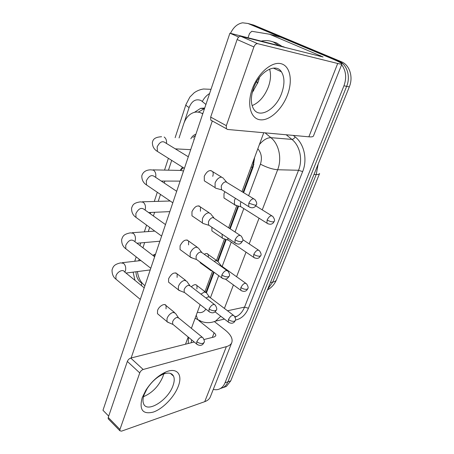 <?xml version="1.0" encoding="UTF-8"?>
<svg xmlns="http://www.w3.org/2000/svg" width="454" height="454" viewBox="0 0 454 454"><rect width="100%" height="100%" fill="white"/><g stroke="black" fill="none" stroke-linecap="round" stroke-linejoin="round"><path stroke-width="0.68" d="M202.739 113.892L201.848 113.347C199.306 111.99 196.684 111.69 193.972 112.45C189.244 114.022 185.828 117.79 183.734 123.749L179.063 137.959M243.077 192.297L252.373 167.22L253.247 164.212L253.826 159.592M206.031 292.24L213.573 271.895M217.614 260.982L225.638 239.337M229.684 228.424L237.97 206.076M137.448 271.583C138.322 277.916 140.814 282.615 144.922 285.679M171.691 160.381L168.468 170.182M164.887 181.072L164.24 183.041M160.495 194.431L158.213 201.366M154.621 212.29L153.407 215.979M149.667 227.363L148.282 231.568M144.667 242.549L142.942 247.81M139.191 259.217L138.657 260.829M180.17 170.415L182.48 167.151M152.816 255.341L155.557 254.081M190.487 150.291L190.22 149.638M190.839 138.788C192.042 136.484 193.654 134.991 195.663 134.305L195.89 134.242M341.635 64.678C346.044 70.728 346.816 77.765 343.956 85.789L225.019 382.801L227.897 381.837C226.892 384.3 225.439 386.144 223.544 387.37L220.15 388.658L223.544 387.37C225.439 386.144 226.892 384.3 227.897 381.837L346.646 86.339L227.897 381.837L230.751 380.883L226.398 386.394L223.022 387.676M230.53 33.341C233.367 27.291 237.397 23.778 242.606 22.802L247.975 23.483L336 60.388L338.718 61.08C346.964 64.252 350.846 76.448 346.646 86.339C350.846 76.448 346.964 64.252 338.718 61.08L250.892 24.295L338.718 61.08L341.402 61.755C349.625 64.916 353.49 77.049 349.308 86.879L230.751 380.883M251.363 24.425L253.786 25.101L341.402 61.755M204.714 108.024L200.657 108.324L194.454 112.32M198.239 112.132L204.533 108.563M336 60.388L337.963 61.404M225.019 382.801C224.015 385.27 222.562 387.126 220.661 388.357C218.408 389.748 215.951 390.094 213.289 389.384M248.463 23.619L253.786 25.101M243.628 192.638L253.179 166.907L254.637 157.396M206.496 292.722L214.084 272.269M218.073 261.515L226.234 239.525M230.223 228.782L238.583 206.247M195.407 135.672L192.939 137.46M223.504 178.28L221.421 177.094C218.732 177.429 216.626 179.387 215.088 182.973L215.083 187.61L215.463 188.121L217.795 188.768M253.57 198.733L225.831 181.793C223.896 182.048 222.369 183.473 221.251 186.072L221.495 189.795L215.463 188.121M194.176 139.338L193.824 139.106M235.444 198.324L234.502 200.231L234.429 204.601L236.716 205.588M241.102 201.86L240.427 203.233L240.58 206.701L234.752 205.026M183.456 167.764L180.329 170.415M183.524 170.982L180.499 170.42L152.97 169.87M210.9 213.919L208.698 212.75C206.008 213.221 203.92 215.19 202.427 218.663L202.382 222.88L202.728 223.357L204.873 224.038M240.007 235.28L212.96 217.54C211.025 217.892 209.515 219.327 208.431 221.841L208.624 225.235L202.728 223.357M170.176 201.008L142.386 201.797M198.738 248.264L196.423 247.141C193.733 247.742 191.667 249.723 190.22 253.088L190.147 256.919L192.411 258.065M226.938 270.476L202.223 252.816L200.554 252.01C198.619 252.458 197.121 253.899 196.071 256.334L196.219 259.427L190.453 257.367M186.991 281.401L184.579 280.334C181.895 281.049 179.846 283.035 178.439 286.298L178.348 289.794L180.397 290.918M214.328 304.401L190.322 286.031L188.586 285.271C186.645 285.804 185.17 287.251 184.142 289.612L184.256 292.438L178.621 290.214M155.126 255.352L153.702 256.016M175.636 313.379L173.144 312.386C170.46 313.209 168.434 315.207 167.066 318.368L166.953 321.563L168.797 322.646M202.149 337.112L178.825 318.095L177.026 317.386C175.091 317.999 173.627 319.451 172.628 321.738L172.707 324.332L167.203 321.954M222.04 234.139L222.335 238.237L228.033 240.092L227.636 237.924M209.816 269.16L210.344 270.346L212.001 270.942M218.102 261.561L216.025 260.613L214.152 261.339M245.682 283.217L221.541 265.982L219.77 265.357M206.593 292.881L204.431 291.979L200.918 294.141M233.356 315.229L209.884 297.37L208.329 296.734L206.042 298.062M261.203 41.121L262.242 40.9C266.129 40.19 269.88 40.593 273.49 42.108L279.034 45.638M272.207 41.609L276.486 42.88L282.019 46.399M259.319 77.611L259.353 78.037M253.65 90.783L252.889 90.187M257.651 83.36L256.641 81.629M256.754 81.436L257.679 83.286M191.548 339.808L191.293 342.747M188.495 337.277L188.234 343.519M252.231 89.103C257.707 73.452 271.515 61.364 280.822 63.651C290.219 65.705 292.966 80.494 287.467 94.926C282.093 109.386 269.704 120.889 260.278 119.799C250.773 118.931 246.613 104.726 252.231 89.103M281.679 93.195C284.783 84.291 284.698 77.157 281.412 71.8C275.663 62.34 258.956 71.919 253.451 88.49C250.591 97.15 250.67 104.017 253.69 109.096C259.654 119.05 276.111 109.289 281.679 93.195M269.568 69.082C271.14 74.229 270.749 80.142 268.393 86.828C264.62 96.356 259.194 102.621 252.123 105.623C259.194 102.621 264.62 96.356 268.393 86.828C270.749 80.142 271.14 74.229 269.568 69.082M248.032 37.778L249.524 33.465L251.743 31.292L269.562 34.226L323.083 56.977L240.875 36.331L257.679 43.675C256.13 43.544 254.87 44.634 253.899 46.944L237.124 39.515C238.061 37.245 239.315 36.184 240.875 36.331M269.903 34.317L280.952 37.307L330.932 58.265C338.111 61.296 341.777 63.197 341.919 63.963C341.8 64.298 340.392 64.139 337.697 63.475L257.679 43.675M341.919 63.963L313.459 135.962C313.152 136.768 311.62 137.051 308.868 136.819L227.533 129.458L226.376 128.726L226.33 125.667L253.899 46.944M211.944 120.86L210.769 120.117L210.673 117.092L237.124 39.515M142.198 397.687L145.95 390.077C151.545 381.547 158.128 375.537 165.704 372.047C176.998 367.036 182.939 374.55 178.28 386.297C174.342 396.932 162.935 408.816 153.327 412.084C142.749 414.655 139.037 409.854 142.198 397.687M172.985 385.696C174.415 381.774 174.603 378.602 173.553 376.184C171.794 372.825 168.207 372.212 162.799 374.34C156.761 377.132 151.523 381.91 147.096 388.669L144.117 394.713C142.817 398.453 142.641 401.472 143.6 403.776C147.136 413.481 168.247 400.048 172.985 385.696M163.695 373.983L162.918 376.593C158.798 386.155 152.328 392.852 143.509 396.683C152.328 392.852 158.798 386.155 162.918 376.593L163.695 373.983M214.487 321.659L225.212 330.081C230.74 334.558 232.942 338.69 231.829 342.475C231.069 344.427 229.247 345.812 226.376 346.629L143.175 369.482C141.625 370.061 140.479 371.207 139.741 372.916L127.347 361.435C128.062 359.738 129.197 358.62 130.746 358.075L194.204 342.01M231.829 342.475L210.367 396.773C209.504 398.981 207.626 400.615 204.737 401.671L121.496 431.158L119.867 430.761L119.947 429.45L139.741 372.916M108.637 419.229L108.183 418.764L108.245 417.453L127.347 361.435M204.062 339.513L214.288 336.925L215.729 335.852C215.996 334.933 215.463 333.923 214.123 332.816L198.852 320.62M197.876 319.837L197.394 319.451M191.321 286.797C193.886 284.442 195.782 284.045 197.008 285.611L196.911 288.988M204.249 254.263C206.105 253.23 207.427 253.321 208.227 254.529L208.431 257.248M158.701 314.701L157.476 313.686L157.555 310.502C158.928 306.092 164.921 302.727 166.113 305.644L166.033 308.873M169.955 283.239L168.57 282.161L168.627 278.677C171.538 273.382 174.381 271.793 177.162 273.91L177.105 277.439M181.617 250.693L180.062 249.552L180.09 245.739C182.962 240.427 185.794 238.861 188.597 241.04L188.569 244.91M193.71 216.989L191.968 215.809L191.968 211.615C194.789 206.292 197.609 204.748 200.43 206.984L200.435 211.229M225.604 199.011L223.981 197.984L224.004 193.637L224.923 191.741M206.258 182.077L204.323 180.857L204.272 176.243C207.041 170.92 209.839 169.393 212.676 171.669C213.346 172.878 213.363 174.432 212.727 176.339M259.506 77.362L258.195 81.93L252.208 92.707M108.693 416.131L102.979 410.285L229.906 33.182L283.455 46.762L285.379 47.585M131.144 357.979L212.313 120.968M263.757 132.738L241.971 191.622M236.75 205.736L228.617 227.715M224.458 238.952L216.513 260.431M212.546 271.151L204.964 291.644M200.146 304.662L191.389 328.338M188.177 337.016L185.516 344.211M213.386 231.937L211.91 230.933L211.865 227.25M201.582 263.774L200.254 262.809L199.981 262.003M229.906 33.182L238.713 37.052M253.905 164.569L253.247 164.212M252.373 167.22L251.017 167.18M276.441 279.812C275.97 280.969 274.727 281.741 272.718 282.121L316.222 174.535C318.175 174.557 319.298 174.211 319.593 173.49L276.441 279.812C274.63 284.21 271.623 287.603 267.406 289.987M267.695 289.26L272.718 282.121L270.408 282.536M313.975 174.495L316.222 174.535L318.146 164.155M349.308 86.879L343.956 85.789M205.917 104.454L200.997 100.487C195.805 98.552 191.843 100.896 189.119 107.513L184.216 122.427M185.947 104.59L189.857 97.071L194.142 92.798C197.002 90.766 200.135 89.506 203.534 89.007L211.014 89.319M175.136 137.681L185.924 104.664C185.828 105.317 186.895 106.27 189.119 107.513M135.967 271.776C136.155 276.265 137.63 279.738 140.394 282.184L142.363 283.387M141.427 285.589L141.654 283.012M293.295 135.405L295.185 136.932C304.203 143.901 307.63 159.604 302.648 171.612L248.412 308.249C245.597 314.9 241.267 318.85 235.427 320.098M247.975 23.483L250.892 24.295M265.074 132.857L270.879 137.664L291.922 139.406L286.207 134.764M259.382 144.576C263.331 139.951 267.162 137.647 270.879 137.664C279.017 144.122 282.116 158.633 277.655 169.751L298.545 170.267C302.949 159.581 299.918 145.632 291.922 139.406C293.085 139.333 294.175 138.51 295.185 136.932M227.499 310.774L244.547 307.114L298.545 170.267L302.648 171.612M220.775 316.251L215.525 321.131L224.458 319.1M235.11 317.108L236.982 316.251C240.319 314.361 242.839 311.313 244.547 307.114L248.412 308.249M248.622 195.697L260.426 164.149C266.657 167.435 272.4 169.302 277.655 169.751L262.247 209.879M259.052 218.198L249.189 243.894M246.023 252.152L236.585 276.724M233.43 284.942L224.412 308.425M197.377 312.159C200.787 313.328 203.625 312.324 205.9 309.14M210.423 297.784L218.714 275.635M222.159 266.419L231.251 242.124M235.047 231.983L243.804 208.579M260.426 164.149C262.31 158.179 261.447 153.043 257.838 148.747M200.657 321.16L197.666 319.599L196.247 315.201M202.365 101.429C204.107 98.03 206.525 95.391 209.606 93.501M248.815 203.199L255.29 205.242L256.357 204.794C257.157 203.732 256.675 201.985 254.91 199.55C252.986 197.967 250.954 199.181 248.815 203.199L248.684 206.604L250.063 207.433M188.302 156.783L165.477 142.845C162.487 140.507 159.712 141.869 157.158 146.931L157.424 151.426L159.45 152.697M166.51 143.475C166.788 140.507 166.005 138.351 164.161 137.017M267.122 219.98C269.33 221.251 271.367 221.887 273.229 221.898L274.165 221.461C274.965 220.474 274.5 218.783 272.763 216.393C271.027 215.02 269.143 216.218 267.122 219.98L266.952 223.181L268.093 223.884M235.076 239.769C237.294 241.125 239.423 241.778 241.443 241.732L242.544 241.159C243.316 240.223 242.867 238.526 241.21 236.074C239.298 234.531 237.249 235.762 235.076 239.769L234.934 242.856L236.171 243.667M155.648 177.355C156.221 174.171 155.506 171.771 153.514 170.159L150.807 169.83C146.029 169.909 143.027 171.896 141.801 175.777C141.727 179.841 143.299 182.9 146.523 184.948L148.35 186.185M176.691 191.282L154.706 176.731C151.732 174.415 148.94 175.789 146.324 180.851L146.523 184.948L172.815 202.802M221.841 274.993C223.998 276.395 226.086 277.019 228.112 276.872L229.236 276.185C229.979 275.357 229.571 273.711 228.01 271.242C226.103 269.744 224.049 270.998 221.841 274.993L221.688 277.803L222.801 278.58M145.093 210.054L145.246 209.561C145.876 206.4 145.195 203.954 143.209 202.229L140.411 201.854C133.084 202.972 132.744 205.157 131.564 208.165C131.512 212.319 132.994 215.389 136.001 217.381L137.63 218.573M165.483 224.582L144.276 209.476C141.33 207.194 138.521 208.585 135.854 213.641L136.001 217.381L161.613 236.086M209.084 308.947C211.178 310.383 213.232 310.984 215.258 310.746L216.41 309.951C217.131 309.214 216.751 307.608 215.275 305.128C213.38 303.686 211.32 304.957 209.084 308.947L208.931 311.501L209.918 312.239M134.827 241.619L135.218 240.552C135.825 237.476 135.167 235.047 133.238 233.271L130.366 232.851C123.182 234.258 122.824 236.449 121.649 239.513C121.553 243.633 122.943 246.726 125.826 248.781L127.279 249.916M154.661 256.748L134.18 241.131C131.257 238.9 128.437 240.314 125.724 245.359L125.826 248.781L150.779 268.269M196.786 341.686C198.812 343.162 200.838 343.735 202.864 343.411L204.033 342.52C204.731 341.868 204.385 340.296 202.989 337.799C201.111 336.42 199.039 337.714 196.786 341.686L196.627 344.019L197.501 344.717M124.839 272.111L125.503 270.567C126.093 267.571 125.452 265.164 123.573 263.343L120.65 262.872C113.806 264.444 113.171 266.702 112.053 269.875C111.945 274.04 113.25 277.15 115.986 279.187L117.274 280.26M144.196 287.836L124.396 271.753C123.057 268.813 117.115 271.793 115.918 276.055L115.986 279.187L140.303 299.407M253.763 254.365C255.908 255.676 257.912 256.289 259.779 256.209L260.744 255.67C261.515 254.79 261.084 253.145 259.45 250.733C257.713 249.399 255.818 250.608 253.763 254.365L253.587 257.287L254.626 257.968M199.567 206.417L199.544 206.099M240.875 287.547C242.952 288.897 244.933 289.487 246.8 289.317L247.788 288.682C248.537 287.898 248.134 286.292 246.59 283.863C244.859 282.57 242.952 283.795 240.875 287.547L240.694 290.214L241.63 290.872M228.43 319.588C230.45 320.972 232.397 321.534 234.27 321.284L235.28 320.564C236.001 319.826 235.632 318.254 234.168 315.848C232.442 314.599 230.53 315.842 228.43 319.588L228.249 322.028L229.083 322.652M308.868 136.819L337.697 63.475M210.673 117.092L226.33 125.667M320.121 56.375L320.422 55.587M280.952 37.307L269.971 34.345M204.737 401.671L226.376 346.629M108.245 417.453L119.947 429.45M212.364 337.413L214.123 332.816M130.746 358.075L143.175 369.482M202.887 113.455L201.82 113.33M154.167 254.478L155.467 254.342M226.398 386.394L220.661 388.357M203.903 108.716L200.657 108.324M234.894 316.727L236.982 316.251L235.132 317.164M195.124 318.243L201.814 321.602C206.388 323.157 210.957 322.998 215.525 321.131M134.957 280.334L133.118 272.139M168.389 158.31L164.535 170.102M157.294 192.263L154.281 201.474M150.694 212.461L150.274 213.743M146.563 225.093L144.355 231.846M140.746 242.896L139.9 245.489M136.177 256.868L134.742 261.271M161.573 136.728C153.321 137.199 152.998 140.502 152.385 142.295C152.323 146.358 154.002 149.4 157.424 151.426L184.409 168.36M204.323 180.857L215.083 187.61M226.467 181.901L223.782 178.899M256.357 204.794C255.602 206.201 254.944 206.984 254.376 207.143C254.075 207.325 252.066 208.738 248.684 206.604L221.229 189.431M190.703 149.667L175.306 148.844M210.718 170.471L221.563 177.1M223.981 197.984L234.429 204.601M274.165 221.461C273.467 222.749 272.86 223.464 272.349 223.618C272.105 223.76 270.306 225.178 266.952 223.181L240.353 206.4M271.651 215.701L255.778 205.872M191.968 215.809L202.382 222.88M213.8 217.676L211.144 214.492M242.544 241.159L240.796 243.344C240.495 243.429 238.793 245.234 234.934 242.856L208.386 224.895M180.113 181.123L161.249 181.061M198.665 205.821L209.163 212.767M180.062 249.552L190.147 256.919M201.576 252.163L198.954 248.803M229.236 276.185L227.465 278.376C227.165 278.421 225.615 280.254 221.688 277.803L196.003 259.109M169.847 211.626L148.6 212.551M187.02 239.922L197.184 247.158M154.786 231.097L132.159 232.726M168.57 282.161L178.348 289.794M189.761 285.435L187.179 281.894M216.41 309.951C215.537 311.472 214.867 312.244 214.396 312.278C214.186 312.369 212.302 313.839 208.931 311.501L184.063 292.143M159.887 241.216L136.932 243.231M175.766 272.843L185.607 280.345M140.922 260.568L122.268 262.69M157.476 313.686L166.953 321.563M178.343 317.55L175.8 313.845M204.033 342.52C203.108 344.098 202.427 344.875 201.99 344.864C201.809 344.944 199.919 346.385 196.627 344.019L172.537 324.054M150.223 269.931L126.008 273.058M164.87 304.64L174.415 312.392M211.91 230.933L222.046 237.834M260.744 255.67L259.12 257.685C258.82 257.747 257.401 259.489 253.587 257.287L227.829 239.803M258.44 250.063L242.822 239.65M200.254 262.809L210.083 269.965M220.984 265.425L218.289 262.015M247.788 288.682C247.021 290.032 246.403 290.747 245.943 290.827C245.739 290.923 243.98 292.331 240.694 290.214L225.366 279.085M206.888 253.576L216.785 260.619M212.523 271.134L210.344 270.346M209.402 296.859L206.757 293.301M235.28 320.564C234.474 321.943 233.861 322.658 233.424 322.703C233.248 322.783 231.5 324.196 228.249 322.028L215.06 311.83M195.81 284.698L205.407 291.984M281.412 71.8L273.325 68.106M210.769 120.117L226.376 128.726M147.096 388.669L145.95 390.077M162.799 374.34L165.704 372.047M173.553 376.184L170.437 373.409M108.183 418.764L119.867 430.761"/></g></svg>
